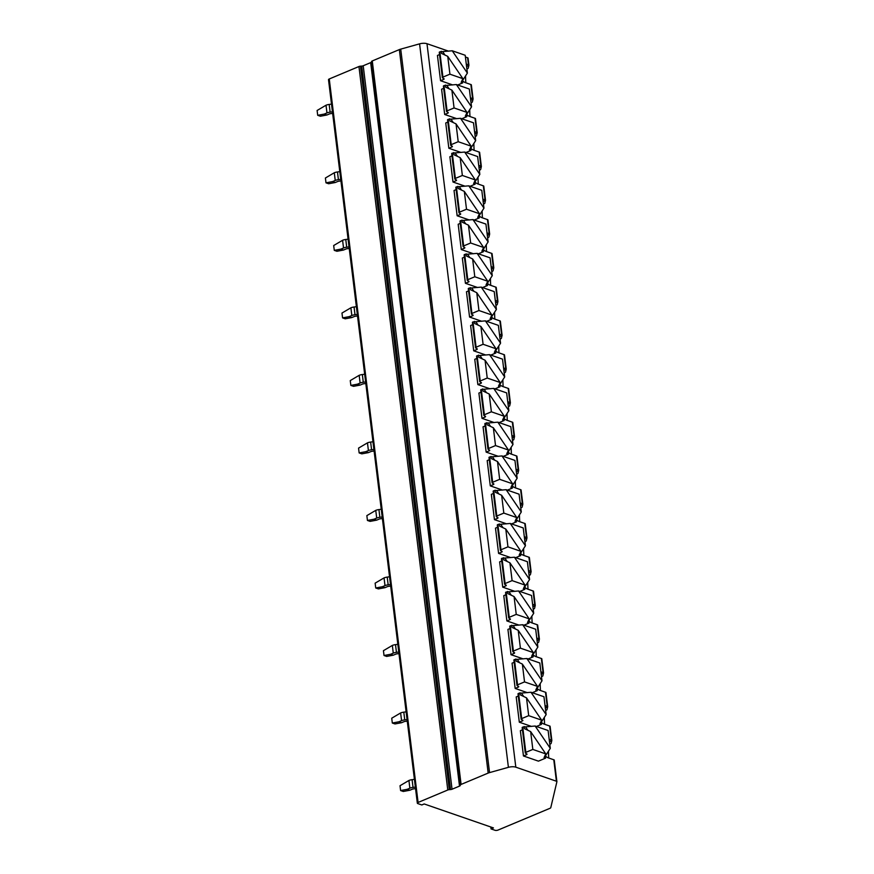 <?xml version="1.0" encoding="UTF-8"?>
<svg xmlns="http://www.w3.org/2000/svg" width="874" height="874" viewBox="0 0 874 874"><rect width="100%" height="100%" fill="white"/><g stroke="black" fill="none" stroke-linecap="round" stroke-linejoin="round"><path stroke-width="1.31" d="M515.813 767.175A6.282 2.338 173 0 0 508.406 767.328L489.549 772.605A6.282 2.338 173 0 0 488.173 773.075L461.101 784.426A2.098 0.776 173 0 0 460.358 785.027L460.248 785.497A2.098 0.776 -7 0 1 459.506 786.108L452.044 789.233A2.098 0.776 -7 0 1 450.525 789.572L449.312 789.659A2.098 0.776 173 0 0 447.783 789.998L418.089 802.452A2.098 0.776 173 0 0 417.335 803.162A2.098 0.776 173 0 0 417.816 803.577L421.814 804.965L424.207 803.96L493.449 827.918L491.057 828.913L495.055 830.3A2.098 0.776 173 0 0 497.983 830.092L550.041 808.275A2.098 0.776 173 0 0 550.773 807.663L556.891 781.749A2.098 0.776 173 0 0 556.891 781.64A2.098 0.776 173 0 0 556.41 781.225L515.813 767.175L426.982 43.7A6.282 2.338 173 0 0 419.575 43.853L400.718 49.13A6.282 2.338 173 0 0 399.342 49.599L372.269 60.94A2.098 0.776 173 0 0 371.526 61.551L371.417 62.021A2.098 0.776 -7 0 1 370.674 62.633L363.213 65.758A2.098 0.776 -7 0 1 361.694 66.096L360.481 66.184A2.098 0.776 173 0 0 358.952 66.522L329.258 78.977A2.098 0.776 173 0 0 328.504 79.687L417.335 803.162M491.057 828.913L490.817 827.001M465.569 75.907A17.797 2.24 -94.1 0 0 465.831 82.768M466.268 63.988L468.912 65.266L468.202 68.281L466.902 69.133M548.479 751.159A17.797 2.24 -94.1 0 0 548.741 758.02M549.178 739.229L551.822 740.507L551.112 743.534L549.812 744.386M544.338 717.39A17.797 2.24 -94.1 0 0 544.6 724.251M545.037 705.471L547.681 706.749L546.971 709.764L545.66 710.617M540.187 683.632A17.797 2.24 -94.1 0 0 540.449 690.493M540.886 671.713L543.53 672.98L542.82 676.006L541.519 676.858M536.046 649.874A17.797 2.24 -94.1 0 0 536.308 656.735M536.745 637.944L539.389 639.222L538.679 642.237L537.368 643.1M531.895 616.104A17.797 2.24 -94.1 0 0 532.157 622.965M532.594 604.185L535.238 605.464L534.527 608.479L533.227 609.331M527.754 582.346A17.797 2.24 -94.1 0 0 528.016 589.207M528.453 570.427L531.097 571.694L530.387 574.721L529.087 575.573M523.602 548.588A17.797 2.24 -94.1 0 0 523.865 555.449M524.302 536.658L526.956 537.936L526.235 540.951L524.935 541.814M519.462 514.819A17.797 2.24 -94.1 0 0 519.724 521.68M520.161 502.9L522.805 504.167L522.095 507.193L520.795 508.045M515.321 481.061A17.797 2.24 -94.1 0 0 515.584 487.921M516.01 469.13L518.664 470.409L517.943 473.435L516.643 474.287M511.17 447.291A17.797 2.24 -94.1 0 0 511.432 454.163M511.869 435.372L514.513 436.65L513.803 439.666L512.503 440.529M507.029 413.533A17.797 2.24 -94.1 0 0 507.291 420.394M507.718 401.614L510.372 402.881L509.662 405.907L508.351 406.76M502.878 379.775A17.797 2.24 -94.1 0 0 503.14 386.636M503.577 367.845L506.221 369.123L505.511 372.138L504.211 373.001M498.737 346.006A17.797 2.24 -94.1 0 0 498.999 352.867M499.436 334.087L502.08 335.365L501.37 338.38L500.059 339.232M494.586 312.247A17.797 2.24 -94.1 0 0 494.848 319.108M495.285 300.328L497.929 301.596L497.219 304.622L495.919 305.474M490.445 278.489A17.797 2.24 -94.1 0 0 490.707 285.35M491.144 266.559L493.788 267.837L493.078 270.853L491.778 271.716M486.294 244.72A17.797 2.24 -94.1 0 0 486.556 251.581M486.993 232.801L489.648 234.079L488.927 237.094L487.626 237.947M482.153 210.962A17.797 2.24 -94.1 0 0 482.415 217.823M482.852 199.043L485.496 200.31L484.786 203.336L483.486 204.188M478.002 177.193A17.797 2.24 -94.1 0 0 478.275 184.064M478.701 165.273L481.356 166.552L480.634 169.567L479.334 170.43M473.861 143.434A17.797 2.24 -94.1 0 0 474.123 150.295M474.56 131.515L477.204 132.782L476.494 135.809L475.194 136.661M469.72 109.676A17.797 2.24 -94.1 0 0 469.983 116.537M470.409 97.746L473.063 99.024L472.353 102.05L471.042 102.903M473.042 98.849L471.25 84.669L465.438 82.637A10.728 6.02 -112.7 0 1 462.466 80.736L462.127 80.288M556.858 781.542L554.16 759.91L548.348 757.878A10.728 6.02 -112.7 0 1 545.376 755.977M549.506 741.884L551.822 740.507M551.8 740.333L550.008 726.152L544.207 724.12A10.728 6.02 -112.7 0 1 541.225 722.219M545.354 708.126L547.681 706.749M547.659 706.574L545.868 692.394L540.066 690.362A10.728 6.02 -112.7 0 1 537.084 688.45M541.214 674.357L543.53 672.98M543.508 672.805L541.727 658.625L535.915 656.592A10.728 6.02 -112.7 0 1 532.932 654.692M537.062 640.598L539.389 639.222M539.367 639.047L537.576 624.866L531.774 622.834A10.728 6.02 -112.7 0 1 528.792 620.933M532.922 606.829L535.238 605.464M535.216 605.289L533.435 591.108L527.623 589.076A10.728 6.02 -112.7 0 1 524.651 587.164M528.77 573.071L531.097 571.694M531.075 571.52L529.283 557.339L523.482 555.307A10.728 6.02 -112.7 0 1 520.5 553.406M524.629 539.313L526.956 537.936M526.935 537.761L525.143 523.581L519.331 521.549A10.728 6.02 -112.7 0 1 516.359 519.637M520.489 505.543L522.805 504.167M522.783 503.992L520.991 489.811L515.19 487.79A10.728 6.02 -112.7 0 1 512.208 485.878L511.869 485.431M516.337 471.785L518.664 470.409M518.643 470.234L516.851 456.053L511.039 454.021A10.728 6.02 -112.7 0 1 508.067 452.12L507.728 451.672M512.197 438.027L514.513 436.65M514.491 436.476L512.699 422.295L506.898 420.263A10.728 6.02 -112.7 0 1 503.916 418.351L503.577 417.914M508.045 404.258L510.372 402.881M510.35 402.706L508.559 388.526L502.747 386.494A10.728 6.02 -112.7 0 1 499.775 384.593L499.436 384.145M503.905 370.5L506.221 369.123M506.199 368.948L504.407 354.768L498.606 352.735A10.728 6.02 -112.7 0 1 495.624 350.835L495.285 350.387M499.753 336.73L502.08 335.365M502.058 335.19L500.267 321.009L494.466 318.977A10.728 6.02 -112.7 0 1 491.483 317.065M495.613 302.972L497.929 301.596M497.907 301.421L496.126 287.24L490.314 285.208A10.728 6.02 -112.7 0 1 487.331 283.307M491.461 269.214L493.788 267.837M493.766 267.663L491.975 253.482L486.173 251.45A10.728 6.02 -112.7 0 1 483.191 249.538M487.321 235.445L489.648 234.079M489.626 233.904L487.834 219.724L482.022 217.692A10.728 6.02 -112.7 0 1 479.05 215.78M483.18 201.686L485.496 200.31M485.474 200.135L483.683 185.954L477.881 183.922A10.728 6.02 -112.7 0 1 474.899 182.021M479.028 167.928L481.356 166.552M481.334 166.377L479.542 152.196L473.73 150.164A10.728 6.02 -112.7 0 1 470.758 148.252M474.888 134.159L477.204 132.782M477.182 132.608L475.39 118.427L469.589 116.395A10.728 6.02 -112.7 0 1 466.607 114.494L466.268 114.046M468.89 65.091L468.06 58.274A2.098 0.776 173 0 0 468.06 58.165A2.098 0.776 173 0 0 467.579 57.75L465.405 56.996M466.596 66.632L468.912 65.266M470.736 100.401L473.063 99.024M448.581 51.173L426.982 43.7M531.49 726.414L519.32 722.208L516.206 696.928L518.293 696.065M527.339 692.656L515.168 688.439L512.066 663.169L514.152 662.295M523.198 658.898L511.028 654.681L507.925 629.411L510.001 628.537M519.058 625.129L506.876 620.922L503.774 595.642L505.86 594.768M514.906 591.37L502.736 587.153L499.633 561.884L501.709 561.01M510.766 557.612L498.584 553.395L495.482 528.125L497.568 527.251M506.614 523.843L494.444 519.637L491.341 494.356L493.417 493.482M502.474 490.085L490.292 485.868L487.189 460.598L489.276 459.724M498.322 456.315L486.152 452.109L483.049 426.829L485.125 425.966M494.181 422.557L482 418.34L478.897 393.071L480.984 392.197M490.03 388.799L477.859 384.582L474.757 359.312L476.843 358.438M485.889 355.03L473.719 350.824L470.616 325.543L472.692 324.669M481.749 321.271L469.567 317.054L466.465 291.785L468.551 290.911M477.597 287.513L465.427 283.296L462.324 258.027L464.4 257.153M473.457 253.744L461.275 249.538L458.173 224.257L460.259 223.383M469.305 219.986L457.135 215.769L454.032 190.499L456.108 189.625M465.165 186.217L452.983 182.011L449.881 156.741L451.967 155.867M461.013 152.458L448.843 148.252L445.74 122.972L447.816 122.098M456.873 118.7L444.691 114.483L441.589 89.214L443.675 88.34M535.15 726.032L550.292 748.341L548.107 730.511L535.15 726.032L522.728 727.092L525.831 752.361L532.834 749.433L545.791 753.912L544.065 757.594L545.616 758.129L538.428 761.145L523.46 755.966L520.358 730.697L522.444 729.823M452.721 84.931L440.551 80.725L437.448 55.444L439.535 54.581M522.728 727.092A1.573 0.579 173 0 0 522.171 727.627L525.274 752.896A1.573 0.579 173 0 0 525.471 753.148L526.836 753.934A1.573 0.579 173 0 1 527.033 754.175A1.573 0.579 173 0 1 526.465 754.71L526.334 753.639M523.46 755.966L526.465 754.71M525.831 752.361A1.573 0.579 173 0 0 525.274 752.896M524.138 726.502L524.4 728.632L530.649 731.604L532.834 749.433M525.689 727.037L527.896 730.293M545.037 755.529L545.616 758.129M545.791 753.912L530.649 731.604M550.292 748.341L545.354 756.01M543.956 696.753L530.999 692.263L546.152 714.582L543.956 696.753M518.588 693.333L521.691 718.603A1.573 0.579 173 0 0 521.123 719.138L518.02 693.869A1.573 0.579 173 0 1 518.588 693.333L530.999 692.263M519.32 722.208L522.324 720.941A1.573 0.579 173 0 0 522.881 720.405A1.573 0.579 173 0 0 522.696 720.176L521.33 719.378A1.573 0.579 173 0 1 521.123 719.138M519.997 692.743L520.259 694.863L526.498 697.845L528.694 715.664L541.651 720.154L526.498 697.845M521.691 718.603L528.694 715.664M521.538 693.268L523.755 696.534M540.886 721.771L541.476 724.371L539.924 723.836L541.651 720.154M536.439 726.48L541.476 724.371M546.152 714.582L541.214 722.241M539.815 662.984L526.858 658.504L542 680.813L539.815 662.984M514.436 659.564L517.539 684.845A1.573 0.579 173 0 0 516.982 685.38L513.879 660.099A1.573 0.579 173 0 1 514.436 659.564L526.858 658.504M515.168 688.439L518.173 687.183A1.573 0.579 173 0 0 518.741 686.647A1.573 0.579 173 0 0 518.544 686.407L517.179 685.62A1.573 0.579 173 0 1 516.982 685.38M515.846 658.974L516.108 661.105L522.357 664.076L524.542 681.906L537.499 686.385L522.357 664.076M517.539 684.845L524.542 681.906M517.397 659.509L519.604 662.776M536.745 688.013L537.324 690.602L535.773 690.067L537.499 686.385M532.299 692.711L537.324 690.602M542 680.813L537.062 688.483M535.675 629.225L522.707 624.746L537.86 647.055L535.675 629.225M510.296 625.806L513.399 651.075A1.573 0.579 173 0 0 512.841 651.611L509.739 626.341A1.573 0.579 173 0 1 510.296 625.806L522.707 624.746M511.028 654.681L514.032 653.424A1.573 0.579 173 0 0 514.589 652.878A1.573 0.579 173 0 0 514.404 652.649L513.038 651.862A1.573 0.579 173 0 1 512.841 651.611M511.705 625.216L511.967 627.346L518.206 630.318L520.401 648.147L533.359 652.627L518.206 630.318M513.399 651.075L520.401 648.147M513.246 625.751L515.463 629.007M532.594 654.244L533.184 656.844L531.632 656.308L533.359 652.627M528.147 658.952L533.184 656.844M537.86 647.055L532.922 654.713M531.523 595.467L518.566 590.977L533.708 613.286L531.523 595.467M506.144 592.037L509.247 617.317A1.573 0.579 173 0 0 508.69 617.852L505.587 592.583A1.573 0.579 173 0 1 506.144 592.037L518.566 590.977M506.876 620.922L509.881 619.655A1.573 0.579 173 0 0 510.449 619.12A1.573 0.579 173 0 0 510.252 618.89L508.897 618.093A1.573 0.579 173 0 1 508.69 617.852M507.554 591.447L507.816 593.577L514.065 596.56L516.25 614.378L529.207 618.868L514.065 596.56M509.247 617.317L516.25 614.378M509.105 591.982L511.312 595.249M528.453 620.485L529.032 623.086L527.492 622.55L529.207 618.868M524.007 625.194L529.032 623.086M533.708 613.286L528.77 620.955M527.383 561.698L514.415 557.219L529.568 579.528L527.383 561.698M502.004 558.278L505.106 583.548A1.573 0.579 173 0 0 504.549 584.094L501.447 558.814A1.573 0.579 173 0 1 502.004 558.278L514.415 557.219M502.736 587.153L505.74 585.897A1.573 0.579 173 0 0 506.297 585.361A1.573 0.579 173 0 0 506.112 585.121L504.746 584.335A1.573 0.579 173 0 1 504.549 584.094M503.413 557.688L503.675 559.819L509.913 562.79L512.109 580.62L525.066 585.099L509.913 562.79M505.106 583.548L512.109 580.62M504.954 558.224L507.171 561.49M524.313 586.716L524.892 589.316L523.34 588.781L525.066 585.099M519.855 591.425L524.892 589.316M529.568 579.528L524.629 587.197M523.231 527.94L510.274 523.46L525.427 545.769L523.231 527.94M497.863 524.52L500.966 549.79A1.573 0.579 173 0 0 500.398 550.325L497.295 525.056A1.573 0.579 173 0 1 497.863 524.52L510.274 523.46M498.584 553.395L501.589 552.139A1.573 0.579 173 0 0 502.157 551.592A1.573 0.579 173 0 0 501.96 551.363L500.605 550.565A1.573 0.579 173 0 1 500.398 550.325M499.262 523.93L499.524 526.061L505.773 529.032L507.958 546.851L520.926 551.341L505.773 529.032M500.966 549.79L507.958 546.851M500.813 524.466L503.031 527.721M520.161 552.958L520.74 555.558L519.2 555.023L520.926 551.341M515.715 557.667L520.74 555.558M525.427 545.769L520.478 553.428M519.09 494.181L506.122 489.691L521.275 512L519.09 494.181M493.712 490.751L496.814 516.031A1.573 0.579 173 0 0 496.257 516.567L493.154 491.297A1.573 0.579 173 0 1 493.712 490.751L506.122 489.691M494.444 519.637L497.448 518.369A1.573 0.579 173 0 0 498.005 517.834A1.573 0.579 173 0 0 497.819 517.594L496.454 516.807A1.573 0.579 173 0 1 496.257 516.567M495.121 490.161L495.383 492.291L501.632 495.274L503.817 513.093L516.774 517.572L501.632 495.274M496.814 516.031L503.817 513.093M496.661 490.696L498.879 493.963M516.021 519.2L516.6 521.8L515.048 521.265L516.774 517.572M511.563 523.908L516.6 521.8M521.275 512L516.337 519.669M514.939 460.412L501.982 455.933L517.135 478.242L514.939 460.412M489.571 456.993L492.674 482.262A1.573 0.579 173 0 0 492.106 482.809L489.003 457.528A1.573 0.579 173 0 1 489.571 456.993L501.982 455.933M490.292 485.868L493.307 484.611A1.573 0.579 173 0 0 493.865 484.076A1.573 0.579 173 0 0 493.679 483.835L492.313 483.049A1.573 0.579 173 0 1 492.106 482.809M490.969 456.403L491.232 458.533L497.481 461.505L499.666 479.334L512.634 483.814L497.481 461.505M492.674 482.262L499.666 479.334M492.521 456.938L494.739 460.205M512.634 483.814L510.908 487.495L512.448 488.031L512.197 485.911L517.135 478.242M507.423 490.139L512.448 488.031M510.798 426.654L497.841 422.164L512.983 444.484L510.798 426.654M485.42 423.234L488.522 448.504A1.573 0.579 173 0 0 487.965 449.039L484.862 423.77A1.573 0.579 173 0 1 485.42 423.234L497.841 422.164M486.152 452.109L489.156 450.853A1.573 0.579 173 0 0 489.713 450.307A1.573 0.579 173 0 0 489.527 450.077L488.162 449.28A1.573 0.579 173 0 1 487.965 449.039M486.829 422.645L487.091 424.775L493.34 427.747L495.525 445.565L508.482 450.055L493.34 427.747M488.522 448.504L495.525 445.565M488.369 423.18L490.587 426.436M508.482 450.055L506.756 453.737L508.307 454.272L508.045 452.142L512.983 444.484M503.282 456.381L508.307 454.272M506.647 392.896L493.69 388.406L508.843 410.714L506.647 392.896M481.279 389.465L484.382 414.746A1.573 0.579 173 0 0 483.814 415.281L480.711 390.001A1.573 0.579 173 0 1 481.279 389.465L493.69 388.406M482 418.34L485.015 417.084A1.573 0.579 173 0 0 485.573 416.548A1.573 0.579 173 0 0 485.387 416.308L484.021 415.521A1.573 0.579 173 0 1 483.814 415.281M482.688 388.875L482.94 391.006L489.189 393.988L491.385 411.807L504.342 416.286L489.189 393.988M484.382 414.746L491.385 411.807M484.229 389.411L486.447 392.677M504.342 416.286L502.616 419.968L504.167 420.503L503.905 418.384L508.843 410.714M499.13 422.612L504.167 420.503M502.506 359.127L489.549 354.647L504.691 376.956L502.506 359.127M477.128 355.707L480.23 380.977A1.573 0.579 173 0 0 479.673 381.512L476.57 356.242A1.573 0.579 173 0 1 477.128 355.707L489.549 354.647M477.859 384.582L480.864 383.325A1.573 0.579 173 0 0 481.432 382.79A1.573 0.579 173 0 0 481.235 382.55L479.87 381.763A1.573 0.579 173 0 1 479.673 381.512M478.537 355.117L478.799 357.248L485.048 360.219L487.233 378.049L500.19 382.528L485.048 360.219M480.23 380.977L487.233 378.049M480.088 355.652L482.295 358.908M500.19 382.528L498.464 386.21L500.015 386.745L499.753 384.615L504.691 376.956M494.99 388.854L500.015 386.745M498.366 325.368L485.398 320.878L500.551 343.198L498.366 325.368M472.987 321.938L476.09 347.218A1.573 0.579 173 0 0 475.532 347.754L472.419 322.484A1.573 0.579 173 0 1 472.987 321.938L485.398 320.878M473.719 350.824L476.723 349.556A1.573 0.579 173 0 0 477.28 349.021A1.573 0.579 173 0 0 477.095 348.792L475.729 347.994A1.573 0.579 173 0 1 475.532 347.754M474.396 321.348L474.658 323.478L480.897 326.461L483.093 344.28L496.05 348.77L480.897 326.461M476.09 347.218L483.093 344.28M475.937 321.883L478.154 325.15M496.05 348.77L494.323 352.451L495.875 352.987L495.613 350.856L500.551 343.198M490.838 355.095L495.875 352.987M494.214 291.599L481.257 287.12L496.399 309.429L494.214 291.599M468.835 288.18L471.938 313.449A1.573 0.579 173 0 0 471.381 313.995L468.278 288.715A1.573 0.579 173 0 1 468.835 288.18L481.257 287.12M469.567 317.054L472.572 315.798A1.573 0.579 173 0 0 473.14 315.263A1.573 0.579 173 0 0 472.943 315.022L471.589 314.236A1.573 0.579 173 0 1 471.381 313.995M470.245 287.59L470.507 289.72L476.756 292.692L478.941 310.521L491.898 315.001L476.756 292.692M471.938 313.449L478.941 310.521M471.796 288.125L474.003 291.392M491.144 316.617L491.723 319.218L490.172 318.682L491.898 315.001M486.698 321.326L491.723 319.218M496.399 309.429L491.461 317.098M490.074 257.841L477.106 253.362L492.259 275.671L490.074 257.841M464.695 254.421L467.798 279.691A1.573 0.579 173 0 0 467.24 280.226L464.138 254.957A1.573 0.579 173 0 1 464.695 254.421L477.106 253.362M465.427 283.296L468.431 282.04A1.573 0.579 173 0 0 468.988 281.494A1.573 0.579 173 0 0 468.803 281.264L467.437 280.467A1.573 0.579 173 0 1 467.24 280.226M466.104 253.831L466.366 255.962L472.605 258.933L474.801 276.763L487.758 281.242L472.605 258.933M467.798 279.691L474.801 276.763M467.645 254.367L469.862 257.622M486.993 282.859L487.583 285.459L486.031 284.924L487.758 281.242M482.546 287.568L487.583 285.459M492.259 275.671L487.321 283.329M485.922 224.083L472.965 219.593L488.118 241.901L485.922 224.083M460.543 220.652L463.657 245.933A1.573 0.579 173 0 0 463.089 246.468L459.986 221.198A1.573 0.579 173 0 1 460.543 220.652L472.965 219.593M461.275 249.538L464.28 248.271A1.573 0.579 173 0 0 464.848 247.735A1.573 0.579 173 0 0 464.651 247.506L463.296 246.708A1.573 0.579 173 0 1 463.089 246.468M461.953 220.062L462.215 222.193L468.464 225.175L470.649 242.994L483.606 247.484L468.464 225.175M463.657 245.933L470.649 242.994M463.504 220.598L465.722 223.864M482.852 249.101L483.431 251.701L481.891 251.166L483.606 247.484M478.406 253.81L483.431 251.701M488.118 241.901L483.169 249.571M481.782 190.314L468.814 185.834L483.967 208.143L481.782 190.314M456.403 186.894L459.506 212.163A1.573 0.579 173 0 0 458.948 212.71L455.846 187.429A1.573 0.579 173 0 1 456.403 186.894L468.814 185.834M457.135 215.769L460.139 214.512A1.573 0.579 173 0 0 460.696 213.977A1.573 0.579 173 0 0 460.511 213.737L459.145 212.95A1.573 0.579 173 0 1 458.948 212.71M457.812 186.304L458.074 188.434L464.323 191.406L466.508 209.236L479.465 213.715L464.323 191.406M459.506 212.163L466.508 209.236M459.353 186.839L461.57 190.106M478.712 215.332L479.291 217.932L477.739 217.397L479.465 213.715M474.254 220.04L479.291 217.932M483.967 208.143L479.028 215.812M477.63 156.555L464.673 152.065L479.826 174.385L477.63 156.555M452.262 153.136L455.365 178.405A1.573 0.579 173 0 0 454.797 178.941L451.694 153.671A1.573 0.579 173 0 1 452.262 153.136L464.673 152.065M452.983 182.011L455.999 180.754A1.573 0.579 173 0 0 456.556 180.208A1.573 0.579 173 0 0 456.37 179.978L455.004 179.181A1.573 0.579 173 0 1 454.797 178.941M453.661 152.546L453.923 154.676L460.172 157.648L462.357 175.466L475.325 179.957L460.172 157.648M455.365 178.405L462.357 175.466M455.212 153.081L457.43 156.337M474.56 181.573L475.139 184.174L473.599 183.638L475.325 179.957M470.114 186.282L475.139 184.174M479.826 174.385L474.877 182.043M473.489 122.797L460.522 118.307L475.674 140.616L473.489 122.797M448.111 119.367L451.213 144.647A1.573 0.579 173 0 0 450.656 145.182L447.554 119.902A1.573 0.579 173 0 1 448.111 119.367L460.522 118.307M448.843 148.252L451.847 146.985A1.573 0.579 173 0 0 452.404 146.45A1.573 0.579 173 0 0 452.219 146.209L450.853 145.423A1.573 0.579 173 0 1 450.656 145.182M449.52 118.777L449.782 120.907L456.031 123.89L458.216 141.708L471.173 146.187L456.031 123.89M451.213 144.647L458.216 141.708M451.06 119.312L453.278 122.579M470.42 147.815L470.999 150.415L469.447 149.869L471.173 146.187M465.962 152.524L470.999 150.415M475.674 140.616L470.736 148.285M469.338 89.028L456.381 84.549L471.534 106.857L469.338 89.028M443.97 85.608L447.073 110.878A1.573 0.579 173 0 0 446.505 111.413L443.402 86.144A1.573 0.579 173 0 1 443.97 85.608L456.381 84.549M444.691 114.483L447.707 113.227A1.573 0.579 173 0 0 448.264 112.691A1.573 0.579 173 0 0 448.078 112.451L446.712 111.664A1.573 0.579 173 0 1 446.505 111.413M445.369 85.018L445.631 87.149L451.88 90.12L454.065 107.95L467.033 112.429L451.88 90.12M447.073 110.878L454.065 107.95M446.92 85.554L449.138 88.809M467.033 112.429L465.307 116.111L466.847 116.646L466.596 114.516L471.534 106.857M461.822 118.755L466.847 116.646M465.197 55.27L452.24 50.779L467.382 73.099L465.197 55.27M439.819 51.85L442.921 77.12A1.573 0.579 173 0 0 442.364 77.655L439.261 52.385A1.573 0.579 173 0 1 439.819 51.85L452.24 50.779M440.551 80.725L443.555 79.458A1.573 0.579 173 0 0 444.123 78.922A1.573 0.579 173 0 0 443.926 78.693L442.561 77.895A1.573 0.579 173 0 1 442.364 77.655M441.228 51.26L441.49 53.38L447.739 56.362L449.924 74.181L462.881 78.671L447.739 56.362M442.921 77.12L449.924 74.181M442.779 51.785L444.986 55.051M462.881 78.671L461.155 82.353L462.707 82.888L462.444 80.758L467.382 73.099M457.681 84.996L462.707 82.888M414.407 779.302A9.417 3.496 -7 0 1 412.091 779.684A5.233 1.945 173 0 0 408.923 780.471L400.019 785.726L400.609 790.555L407.175 789.32L409.84 790.238L403.275 791.473L400.609 790.555M415.358 787.026A9.417 3.496 -7 0 1 413.041 787.408A5.233 1.945 173 0 0 409.862 788.195L407.175 789.32M409.84 790.238L412.812 788.993A13.613 5.058 173 0 0 415.554 788.599M406.115 711.786A9.417 3.496 -7 0 1 403.799 712.168A5.233 1.945 173 0 0 400.631 712.955L391.727 718.21L392.317 723.027L398.883 721.793L401.548 722.722L394.982 723.945L392.317 723.027M407.066 719.499A9.417 3.496 -7 0 1 404.749 719.881A5.233 1.945 173 0 0 401.57 720.668L398.883 721.793M401.548 722.722L404.52 721.476A13.613 5.058 173 0 0 407.262 721.072M397.834 644.258A9.417 3.496 -7 0 1 395.507 644.641A5.233 1.945 173 0 0 392.339 645.427L383.435 650.682L384.025 655.5L390.591 654.276L393.256 655.194L386.69 656.429L384.025 655.5M398.773 651.971A9.417 3.496 -7 0 1 396.457 652.354A5.233 1.945 173 0 0 393.278 653.14L390.591 654.276M393.256 655.194L396.228 653.949A13.613 5.058 173 0 0 398.97 653.544M389.542 576.731A9.417 3.496 -7 0 1 387.215 577.113A5.233 1.945 173 0 0 384.047 577.9L375.143 583.155L375.733 587.984L382.309 586.749L384.964 587.667L378.398 588.901L375.733 587.984M390.481 584.455A9.417 3.496 -7 0 1 388.165 584.837A5.233 1.945 173 0 0 384.997 585.624L382.309 586.749M384.964 587.667L387.936 586.421A13.613 5.058 173 0 0 390.678 586.028M381.25 509.203A9.417 3.496 -7 0 1 378.923 509.586A5.233 1.945 173 0 0 375.754 510.383L366.851 515.627L367.441 520.456L374.017 519.222L376.672 520.139L370.106 521.374L367.441 520.456M382.189 516.927A9.417 3.496 -7 0 1 379.873 517.31A5.233 1.945 173 0 0 376.705 518.096L374.017 519.222M376.672 520.139L379.644 518.894A13.613 5.058 173 0 0 382.386 518.5M372.958 441.687A9.417 3.496 -7 0 1 370.642 442.069A5.233 1.945 173 0 0 367.462 442.856L358.558 448.111L359.148 452.929L365.725 451.694L368.391 452.623L361.814 453.846L359.148 452.929M373.908 449.4A9.417 3.496 -7 0 1 371.581 449.782A5.233 1.945 173 0 0 368.413 450.569L365.725 451.694M368.391 452.623L371.352 451.377A13.613 5.058 173 0 0 374.094 450.973M364.666 374.159A9.417 3.496 -7 0 1 362.349 374.542A5.233 1.945 173 0 0 359.17 375.328L350.266 380.583L350.856 385.401L357.433 384.178L360.099 385.095L353.522 386.33L350.856 385.401M365.616 381.872A9.417 3.496 -7 0 1 363.289 382.255A5.233 1.945 173 0 0 360.121 383.041L357.433 384.178M360.099 385.095L363.06 383.85A13.613 5.058 173 0 0 365.802 383.446M356.373 306.632A9.417 3.496 -7 0 1 354.057 307.014A5.233 1.945 173 0 0 350.878 307.801L341.974 313.056L342.575 317.885L349.141 316.65L351.807 317.568L345.23 318.802L342.575 317.885M357.324 314.356A9.417 3.496 -7 0 1 354.997 314.738A5.233 1.945 173 0 0 351.829 315.525L349.141 316.65M351.807 317.568L354.778 316.322A13.613 5.058 173 0 0 357.51 315.929M348.081 239.115A9.417 3.496 -7 0 1 345.765 239.487A5.233 1.945 173 0 0 342.586 240.284L333.682 245.528L334.283 250.357L340.849 249.123L343.515 250.04L336.938 251.275L334.283 250.357M349.032 246.829A9.417 3.496 -7 0 1 346.716 247.211A5.233 1.945 173 0 0 343.537 247.998L340.849 249.123M343.515 250.04L346.486 248.795A13.613 5.058 173 0 0 349.229 248.402M339.789 171.588A9.417 3.496 -7 0 1 337.473 171.97A5.233 1.945 173 0 0 334.294 172.757L325.401 178.012L325.991 182.83L332.557 181.595L335.223 182.524L328.657 183.748L325.991 182.83M340.74 179.301A9.417 3.496 -7 0 1 338.424 179.683A5.233 1.945 173 0 0 335.245 180.47L332.557 181.595M335.223 182.524L338.194 181.279A13.613 5.058 173 0 0 340.936 180.874M331.497 104.061A9.417 3.496 -7 0 1 329.181 104.443A5.233 1.945 173 0 0 326.013 105.23L317.109 110.485L317.699 115.302L324.265 114.079L326.931 114.997L320.365 116.231L317.699 115.302M332.448 111.774A9.417 3.496 -7 0 1 330.132 112.156A5.233 1.945 173 0 0 326.952 112.943L324.265 114.079M326.931 114.997L329.902 113.751A13.613 5.058 173 0 0 332.644 113.347M508.406 767.328L419.575 43.853M489.549 772.605L400.718 49.13M488.173 773.075L399.342 49.599M461.101 784.426L372.269 60.94M460.358 785.027L371.526 61.551M460.248 785.497L371.417 62.021M459.506 786.108L370.674 62.633M452.044 789.233L363.213 65.758M450.525 789.572L361.694 66.096M449.312 789.659L360.481 66.184M447.783 789.998L358.952 66.522M418.089 802.452L329.258 78.977M556.41 781.225L553.777 759.757M551.352 739.983L549.637 725.999M547.2 706.225L545.485 692.241M543.06 672.467L541.345 658.472M538.919 638.697L537.193 624.713M534.768 604.939L533.053 590.955M530.627 571.17L528.901 557.186M526.476 537.412L524.761 523.428M522.335 503.653L520.62 489.659M518.184 469.884L516.468 455.9M514.043 436.126L512.328 422.142M509.892 402.368L508.176 388.373M505.751 368.599L504.036 354.615M501.61 334.84L499.884 320.856M497.459 301.071L495.744 287.087M493.318 267.313L491.592 253.329M489.167 233.555L487.452 219.56M485.026 199.785L483.311 185.801M480.875 166.027L479.16 152.043M476.734 132.269L475.019 118.274M468.442 64.742L467.579 57.75M472.583 98.5L470.868 84.516M522.324 720.941L522.193 719.881M518.173 687.183L518.042 686.123M514.032 653.424L513.901 652.354M509.881 619.655L509.75 618.595M505.74 585.897L505.609 584.837M501.589 552.139L501.468 551.068M497.448 518.369L497.317 517.31M493.307 484.611L493.176 483.541M489.156 450.853L489.025 449.782M485.015 417.084L484.884 416.024M480.864 383.325L480.733 382.255M476.723 349.556L476.592 348.497M472.572 315.798L472.441 314.738M468.431 282.04L468.3 280.969M464.28 248.271L464.149 247.211M460.139 214.512L460.008 213.442M455.999 180.754L455.867 179.683M451.847 146.985L451.716 145.925M447.707 113.227L447.575 112.156M443.555 79.458L443.424 78.398M408.923 780.471L409.862 788.195M412.091 779.684L413.041 787.408M400.631 712.955L401.57 720.668M403.799 712.168L404.749 719.881M392.339 645.427L393.278 653.14M395.507 644.641L396.457 652.354M384.047 577.9L384.997 585.624M387.215 577.113L388.165 584.837M375.754 510.383L376.705 518.096M378.923 509.586L379.873 517.31M367.462 442.856L368.413 450.569M370.642 442.069L371.581 449.782M359.17 375.328L360.121 383.041M362.349 374.542L363.289 382.255M350.878 307.801L351.829 315.525M354.057 307.014L354.997 314.738M342.586 240.284L343.537 247.998M345.765 239.487L346.716 247.211M334.294 172.757L335.245 180.47M337.473 171.97L338.424 179.683M326.013 105.23L326.952 112.943M329.181 104.443L330.132 112.156M554.258 760.151L556.891 781.64M550.107 726.392L551.833 740.431M545.966 692.623L547.692 706.662M541.814 658.865L543.541 672.904M537.674 625.096L539.4 639.134M533.533 591.337L535.249 605.376M529.382 557.579L531.108 571.618M525.241 523.81L526.956 537.849M521.09 490.052L522.816 504.09M516.949 456.294L518.675 470.332M512.798 422.524L514.524 436.563M508.657 388.766L510.383 402.805M504.506 355.008L506.232 369.047M500.365 321.239L502.091 335.277M496.224 287.48L497.94 301.519M492.073 253.711L493.799 267.75M487.932 219.953L489.648 233.992M483.781 186.195L485.507 200.233M479.64 152.426L481.356 166.464M475.489 118.667L477.215 132.706M468.06 58.165L468.923 65.179M471.348 84.909L473.074 98.948"/></g></svg>
